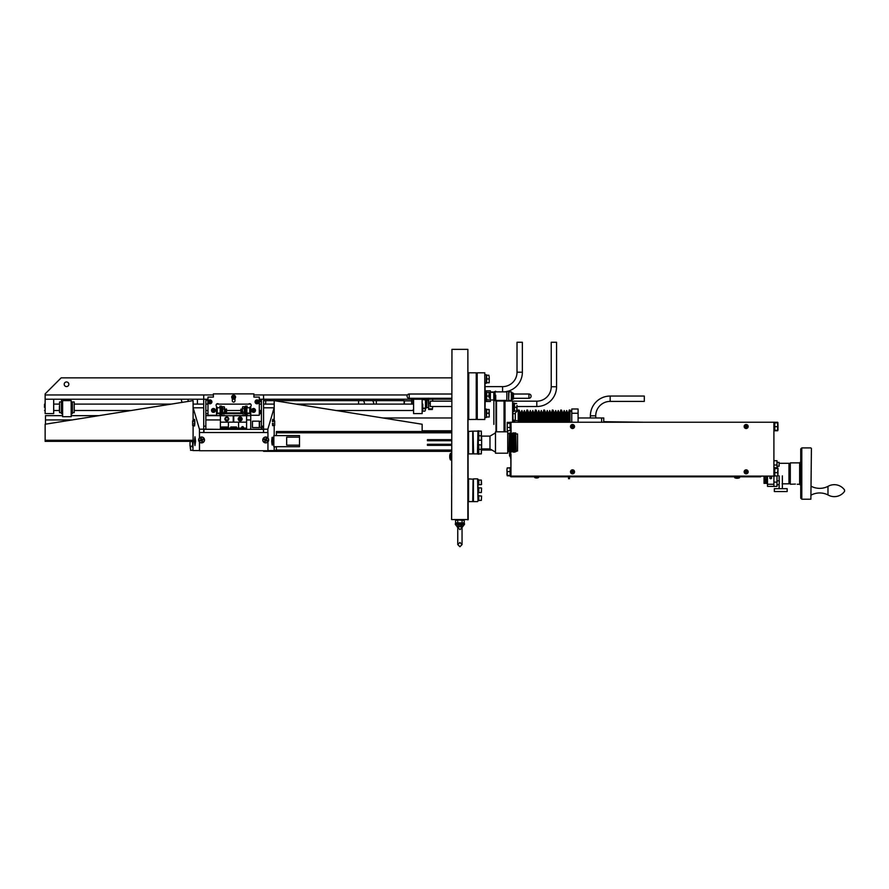 <?xml version="1.0" encoding="UTF-8"?>
<svg xmlns="http://www.w3.org/2000/svg" width="889" height="889" viewBox="0 0 889 889"><rect width="100%" height="100%" fill="white"/><g stroke="black" fill="none" stroke-linecap="round" stroke-linejoin="round"><path stroke-width="1.33" d="M207.982 399.228L45.139 399.228L45.139 394.949L203.714 394.949L45.139 394.949L45.139 393.883L61.174 377.847L451.612 377.847M451.612 399.228L261.444 399.228L261.444 428.309L261.444 426.175L263.577 426.175L263.577 394.949L407.44 394.949L253.91 394.949M68.831 384.259A2.311 2.311 -0 0 0 66.519 381.959A2.311 2.311 -0 0 0 64.208 384.259A2.311 2.311 -0 0 0 66.519 386.571A2.311 2.311 -0 0 0 68.831 384.259M299.504 437.144L299.504 435.599L273.845 435.599L273.845 446.711L299.504 446.711L299.504 437.144L286.669 437.144L286.669 445.167L299.504 445.167M451.612 431.509L276.401 431.509L276.401 432.121L451.612 432.121M276.401 435.599L276.401 432.121M276.401 450.745L276.401 446.711M451.612 451.345L451.112 450.745L263.566 450.745L263.566 451.345L451.112 451.345A0.689 0.689 0 0 1 451.612 451.568A0.689 0.689 0 0 0 451.112 451.345M449.945 454.868A7.434 6.112 8.4 0 0 449.723 455.946A7.434 6.112 8.4 0 0 449.712 456.101A7.434 4.189 5.8 0 1 449.945 455.257A6.823 4.412 -125.5 0 0 449.945 455.89A7.434 4.189 174.2 0 0 449.712 456.757A7.434 6.112 8.4 0 0 449.945 458.013A6.823 3.023 -43.8 0 0 449.934 458.235A6.823 3.023 -43.8 0 0 449.945 458.446A7.434 6.112 171.6 0 1 449.723 457.357A7.445 7.445 0 0 0 450.456 459.946L450.456 453.357L451.612 453.257M449.723 457.357A7.434 6.112 171.6 0 1 449.712 457.213A7.434 4.189 174.2 0 0 449.945 458.035M449.723 456.657A7.434 4.189 5.8 0 1 449.712 456.546A7.434 6.112 171.6 0 1 449.756 456.101M449.745 455.701A7.434 7.19 18.8 0 1 449.945 454.712M449.767 457.29A7.434 1.811 175.1 0 1 449.712 457.135A7.434 7.19 161.2 0 0 449.945 458.591M595.73 415.819A14.435 14.435 0 0 1 610.165 401.395L610.165 396.05A19.78 19.78 0 0 0 590.385 415.819L590.296 417.963L595.819 417.963L595.73 415.819L590.385 415.819M610.165 401.395L644.303 401.395L644.303 396.05L610.165 396.05M603.753 421.697L644.303 422.242M504.641 391.871A19.78 19.78 0 0 0 506.841 391.516M507.497 391.36A19.78 19.78 0 0 0 522.365 372.202L522.365 342.265L517.02 342.265L517.02 372.202L522.365 372.202M502.585 391.871L502.585 386.637A14.435 14.435 0 0 0 517.02 372.202M551.224 386.748A14.435 14.435 0 0 1 536.8 401.172L536.8 406.517A19.78 19.78 0 0 0 556.57 386.748L556.57 342.265L551.224 342.265L551.224 386.748L556.57 386.748M451.612 401.172L430.265 401.172L430.265 406.517L451.612 406.517M432.776 406.517L432.321 409.496L428.676 409.496L428.198 400.172L422.142 399.572M428.198 407.529L426.731 407.529L426.731 400.172M426.731 407.529L426.142 408.129L426.142 399.572M432.321 408.829L428.676 408.829L428.676 398.205M430.265 403.184L428.676 403.184M432.621 399.228L432.776 401.172M428.676 408.829L428.198 400.172M411.629 400.85L404.395 400.85L404.395 404.095M411.629 399.228L411.629 404.095M425.487 399.572L425.487 408.129M425.487 408.051L425.487 399.639M425.442 408.129L425.42 409.496M413.174 400.85L413.541 399.228M422.742 408.64L424.909 408.64L425.487 409.885L424.909 411.14L422.142 411.14M413.018 409.885L413.585 411.14L413.018 409.885M413.018 404.095L413.018 399.228M274.19 400.639L265.711 400.639A13.902 13.902 0 0 0 263.577 400.806M261.444 401.317A13.902 13.902 0 0 0 259.299 402.206M376.347 404.095L376.347 400.639L404.095 400.639L404.095 404.095M182.034 402.395A13.902 13.902 0 0 1 181.323 399.228M188.568 401.361A7.479 7.479 0 0 1 187.801 399.228M213.027 411.318A13.902 13.902 0 0 0 212.449 410.529M206.67 413.696A7.479 7.479 0 0 0 205.848 413.041M517.009 410.996L516.676 407.24M517.009 405.384L516.676 411.007L514.475 411.007L514.475 407.262L516.676 407.262L517.009 409.129L517.009 405.384L516.676 407.262M512.597 422.242L512.597 401.028L513.109 422.242L513.109 420.186L514.22 420.164L514.22 422.242M513.109 409.74L513.109 403.039L514.22 403.039L514.22 411.463L513.109 411.463L514.22 411.463M514.475 422.242L514.475 420.619L517.009 420.63M514.475 420.641L516.676 420.641M514.22 403.506L516.676 403.495L514.475 403.495L514.475 407.262M456.679 519.909L462.069 520.243L462.069 522.876L457.746 522.876L457.746 520.243L455.579 520.243L455.579 522.876L457.746 522.876L455.579 522.876M463.158 519.909L464.236 520.243L462.069 520.243M463.158 523.21L464.236 522.876L464.236 520.243M464.236 522.876L462.069 522.876M455.29 524.021A0.811 0.811 0 0 1 456.101 523.21L463.714 523.21A0.811 0.811 0 0 1 464.358 524.521L455.457 524.521A0.811 0.811 0 0 1 455.29 524.021M458.168 526.844L459.913 526.399C457.513 527.722 456.935 527.866 458.168 526.844L458.635 526.61M457.768 527.577L457.768 544.59L459.913 546.735L462.047 544.59L462.047 527.577L459.913 526.399M462.024 527.755L459.913 529.622L457.568 527.233C457.379 525.066 458.868 524.532 462.024 525.61L462.247 527.233L464.358 524.521M457.568 527.233L455.457 524.521M461.647 526.855A1.067 0.822 -47.7 0 1 462.024 525.61L461.958 525.532M461.502 525.177L460.669 524.854M477.949 444.478L478.793 444.478L478.793 454.157L477.949 454.157L477.949 451.645M481.594 445.178L481.327 453.901L481.327 444.933M478.793 435.654L481.594 435.932L481.327 440.277L481.327 431.109L478.793 431.109M481.327 431.109L481.36 435.699M477.949 444.856L477.949 449.612L478.793 449.612M477.949 433.488L477.949 430.854L478.793 430.854L478.793 440.533L477.949 440.533M478.793 435.399L477.949 435.399L477.949 440.222M477.182 372.891L477.271 419.497L484.794 419.497L484.794 372.802L485.305 400.372L486.416 400.372L486.416 391.938L485.305 391.938M476.76 418.986L476.76 373.324L476.76 418.986M485.305 396.15L484.794 419.497M513.464 399.061L512.397 399.061L513.464 399.061L513.464 393.238L512.397 392.949L512.397 399.361L512.397 395.594M508.975 391.705L508.63 400.939L508.63 391.36L506.841 391.36L506.841 400.939L508.63 400.939M495.718 391.193L494.217 391.871L493.795 400.006L493.795 392.305L495.04 391.871L495.04 400.428L495.718 401.117L495.718 395.194M490.372 390.827L485.305 390.827L490.372 390.827L490.372 401.472L485.305 401.472M513.464 393.238L512.397 393.238L511.331 391.871L508.975 391.871L511.331 391.871L512.397 392.949M489.206 382.77L489.206 377.092L489.206 382.77L486.683 382.737L488.872 382.737M488.872 375.236L489.206 377.092L488.872 375.236L486.683 375.236L486.683 378.947L488.872 378.947M486.683 382.737L486.683 378.947M486.416 374.814L485.305 374.814L486.416 374.814L486.416 383.215M489.206 398.083L489.206 394.283M489.206 399.894L486.683 399.939L486.683 392.371L488.872 392.371L489.206 394.216L489.206 392.405L488.872 396.227M488.872 396.072L489.206 394.216L489.206 397.961L488.872 396.072L486.683 396.072M486.683 399.861L488.872 399.861M486.416 417.019L486.683 413.196L488.872 413.196L489.206 415.085L489.206 411.34L488.872 413.196M486.683 413.196L486.683 409.496L488.872 409.496L489.206 411.34L489.206 409.529L489.206 411.463M489.206 415.207L489.206 417.019M486.683 416.985L488.872 416.985L486.683 417.019M485.305 409.062L486.416 409.062L486.416 417.497L485.305 417.497M467.858 519.909L467.858 349.366L468.203 519.565L451.612 519.565L451.956 349.366L451.612 519.565M458.691 519.898L459.902 519.887M460.569 519.898L461.124 519.898M452.145 349.366L467.858 349.366M493.862 424.375L493.862 400.072L493.862 424.375M495.995 400.428L495.995 431.821M504.041 431.821L504.041 401.028L496.518 401.028L496.518 431.821M504.552 424.375L504.552 401.55L504.552 424.375M476.248 419.497L476.248 372.802L468.714 372.802L468.714 419.497L476.326 419.419M468.547 431.132L468.547 453.879L472.737 453.879L472.737 431.132L468.203 431.476M472.737 431.132L472.737 453.879M468.547 490.228L468.547 501.607L472.737 501.607L473.081 479.193L473.081 501.263L473.081 479.193L468.547 478.86L468.547 490.228M477.949 498.151L477.615 478.86L473.426 478.86L473.426 501.607L472.737 501.607L477.615 501.607M477.949 479.193L477.949 499.785M481.594 496.062L481.327 500.407L481.594 496.062L478.793 495.784M481.594 488.194L481.327 492.539L481.594 488.194M481.594 484.361L481.327 480.06L481.327 484.627M481.327 480.104L478.793 480.06M477.949 495.529L478.793 495.529L478.793 500.663L477.949 500.663L478.793 500.663M477.949 487.661L478.793 487.661L478.793 492.795L477.949 492.795L478.793 492.795M477.949 488.039L477.949 492.795M477.949 479.804L478.793 479.804L478.793 484.927L477.949 484.927M495.484 452.312L495.484 432.71M507.719 453.201L507.719 431.821L495.484 431.821L495.484 453.201L507.719 453.201M495.317 432.999L489.983 436.121L489.983 448.901L495.317 452.012M489.983 436.121L481.627 436.121L481.627 448.923M489.983 448.901L481.627 448.901M477.949 431.643L477.437 453.879L477.949 431.643M473.081 431.643L473.593 453.879L477.437 453.879M473.593 431.132L477.437 431.132M512.62 433.399L512.386 451.612L512.92 432.887L513.042 452.134L512.92 432.887M513.331 433.399L513.331 451.612L513.042 432.887M514.287 451.612L514.52 433.399L513.986 452.134L513.575 433.399M513.986 452.134L513.864 432.887M515.231 451.612L515.476 433.399L514.942 452.134L514.52 433.399M514.942 452.134L514.82 432.887M515.731 432.943L516.187 451.612L515.476 433.399M516.187 451.034L517.554 451.034L517.554 433.954L516.187 433.954M512.386 433.399L512.386 451.612M451.612 444.289L427.42 444.289L427.42 445.345L451.612 445.345M508.997 451.612L509.341 433.065L508.997 451.612M509.53 433.399L509.53 451.612L509.341 433.065M510.486 451.612L510.719 433.399L510.186 452.134L509.775 433.399M510.186 452.134L510.064 432.887M511.431 451.612L510.964 422.242L774.764 422.242L774.764 426.664L777.653 426.664L777.653 430.187M511.142 452.134L510.719 433.399M511.675 451.612L511.675 433.399M451.612 439.666L427.42 439.666L427.42 440.733L451.612 440.733M510.964 432.976L510.964 422.242L510.964 432.976M510.964 454.312C510.964 458.535 510.964 458.535 510.964 454.312L510.964 476.115L510.964 454.312M504.985 401.117L505.063 431.821M745.326 472.226A0.911 0.911 0 0 0 745.671 472.615L745.582 471.992M746.971 471.459A0.911 0.911 0 0 0 746.593 471.048L746.327 471.737L746.649 471.081M771.619 477.826A0.911 0.911 0 0 0 770.707 476.915A0.911 0.911 0 0 0 769.796 477.826A0.911 0.911 0 0 0 770.707 478.738A0.911 0.911 0 0 0 771.619 477.826M767.496 476.115L767.496 484.249L773.908 484.249L773.908 486.383L767.496 486.383L767.496 484.249M510.719 451.612L510.997 476.115L773.908 476.115L773.908 484.249M510.964 422.242L510.108 422.242L510.108 430.787L510.964 430.787M510.964 467.57L510.108 467.57L510.108 476.115L510.964 476.804L760.651 476.804L760.651 476.115M774.764 422.242L773.908 422.242L773.908 476.115L774.764 476.115L774.764 467.57L773.908 467.57M777.653 430.754L777.986 430.065L777.653 430.754L773.908 430.787L774.764 430.787L774.764 426.664M518.22 422.242L518.22 410.051L515.309 412.963L515.309 420.619M518.22 410.051L518.732 422.242L519.076 410.051L519.076 422.242M556.981 422.242L556.981 413.952L555.725 410.518L555.725 422.242L555.725 410.518L554.48 413.952L554.48 422.242M553.225 422.242L553.225 410.518L554.48 413.952M558.225 422.242L558.225 410.518L558.225 422.242M560.726 422.242L560.726 410.051L561.07 422.242L561.415 410.051L561.415 422.242M560.726 410.518L559.481 413.952L559.481 422.242M552.258 422.242L552.258 410.051L552.602 422.242L552.947 410.051L552.947 422.242M548.513 422.242L548.513 413.952L547.257 410.518L547.257 422.242L547.257 410.518L546.013 413.952L546.013 422.242M544.768 422.242L544.768 410.518L546.013 413.952M549.758 422.242L549.758 410.518L549.758 422.242M552.258 410.518L551.013 413.952L551.013 422.242M544.135 422.242L544.135 410.051L544.135 422.242M544.479 422.242L544.479 410.051L543.79 410.051L543.79 422.242M537.545 422.242L537.545 413.952L536.3 410.518L536.3 422.242M538.79 422.242L538.79 410.518L538.79 422.242M537.545 413.952L538.79 410.518L540.045 413.952L540.045 422.242M541.29 422.242L541.29 410.518L541.29 422.242M543.79 410.518L542.546 413.952L542.546 422.242M535.322 422.242L535.322 410.051L535.667 422.242L536.011 410.051L536.011 422.242M531.578 422.242L531.578 413.952L530.333 410.518L530.333 422.242L530.322 410.518L529.077 413.952L529.077 422.242M527.833 422.242L527.833 410.518L529.077 413.952M532.822 422.242L532.822 410.518L532.822 422.242M535.322 410.518L534.078 413.952L534.078 422.242M526.855 422.242L526.855 410.051L527.199 422.242L527.544 410.051L527.544 422.242M523.11 422.242L523.11 413.952L521.865 410.518L521.865 422.242L521.865 410.518L520.61 413.952L520.61 422.242M519.365 422.242L519.365 410.518L520.61 413.952M524.354 422.242L524.354 410.518L524.354 422.242M526.855 410.518L525.61 413.952L525.61 422.242M571.76 411.763L569.538 410.051L569.538 422.242L569.193 410.051L569.193 422.242M570.049 422.242L570.049 410.051M578.094 413.252L571.76 413.252L571.76 408.984L578.094 408.984L578.094 422.242M571.76 413.252L571.76 422.242M568.516 478.682L568.516 476.804L568.516 478.682L569.538 478.682L568.516 478.682M569.538 476.804L569.538 478.682L569.538 476.804M510.475 458.079L510.475 451.634L510.475 458.079M509.553 455.846L509.553 452.768L509.553 455.846M510.475 452.168L509.886 452.168L509.886 456.446L510.475 456.446M764.029 481.416L766.174 481.394L764.029 480.982L764.029 482.06L766.174 482.06L766.174 481.416L764.029 481.394M766.174 480.004L766.174 479.171L764.029 479.171L764.029 480.627L764.029 480.004L766.174 480.004L766.174 480.627L764.029 480.627L766.174 480.982M766.174 476.115L764.029 476.248L764.029 477.282L766.174 477.204L764.029 477.282L764.029 478.26L766.174 478.815L764.029 478.815M764.029 477.204L764.029 476.115M764.029 480.004L766.174 479.76M764.029 483.027L766.174 483.327L764.029 483.027M764.029 483.327L766.174 483.327M764.029 482.06L764.029 482.805M764.029 477.282L764.029 478.26M764.029 482.605L766.174 482.06M788.965 463.291L788.965 483.816L788.965 463.291L779.353 463.291M773.908 482.105L776.997 482.105L776.997 486.383L773.908 486.383M776.997 482.105L776.997 475.937M776.997 467.747L776.997 465.003L773.908 465.003M773.908 460.724L776.997 460.724L776.997 465.003M811.413 494.94A18.325 18.325 0 0 1 827.981 494.94L827.981 486.383A18.325 18.325 0 0 1 811.413 486.383M827.981 494.94A12.602 12.602 0 0 0 844.55 491.373L844.55 489.95A12.602 12.602 0 0 0 827.981 486.383M811.413 448.434L810.879 499.207L811.413 448.434M801.789 499.207L800.722 498.14L800.722 448.967L801.789 447.9L801.789 499.207L810.879 499.207M790.299 484.249L790.299 462.858L790.299 484.249L795.422 484.083M797.244 484.249L799.644 484.249L799.644 462.858L800.722 461.791L800.722 473.559M787.165 491.55L774.341 491.55L787.165 491.55L787.165 488.683L774.341 488.683L774.341 491.55M774.341 488.683L787.165 488.683M779.108 462.369L779.108 466.236L779.108 462.369L776.997 462.369M779.353 481.116L779.108 484.738L779.353 481.116M737.148 478.093A5.112 4.045 -179.5 0 0 737.437 478.082A5.112 4.045 179.5 0 1 737.125 478.093A5.112 4.045 -179.5 0 0 737.148 478.093A5.112 4.045 179.5 0 1 736.814 478.082L736.803 478.271A5.523 5.501 4.7 0 1 735.67 478.082L735.67 478.082A5.523 5.501 -4.7 0 0 736.803 478.271L736.803 478.271M737.437 478.082L737.47 478.271A5.523 5.501 -4.7 0 0 738.603 478.082L738.603 478.093A5.523 5.523 0 0 0 739.537 477.749L734.736 477.749A5.523 5.523 0 0 0 735.67 478.093M738.603 478.093L738.603 478.082A5.523 5.501 4.7 0 1 737.47 478.271M536.545 477.915A4.634 2.423 83.4 0 0 536.723 477.949A4.634 3.923 -79.4 0 0 536.778 477.949A4.634 4.378 -72.8 0 0 537.667 477.804A4.245 1.056 -130 0 0 537.756 477.815A4.245 1.056 -130 0 0 537.834 477.804A4.634 4.378 72.8 0 1 536.989 477.949A4.634 2.423 83.4 0 0 537.067 477.949A4.634 1.467 84 0 1 536.989 477.949A4.634 3.923 79.4 0 0 537.167 477.938A4.634 4.634 0 0 0 538.567 477.537L534.778 477.537M535.411 477.804A4.634 4.378 -72.8 0 0 536.256 477.949A4.634 1.467 -84 0 1 535.989 477.804A4.245 3.156 158.2 0 0 536.512 477.804A4.634 1.467 84 0 0 536.812 477.949M565.448 422.242L565.448 413.952L564.193 410.518L564.193 422.242L564.193 410.518L564.193 422.242L564.193 410.518L562.948 413.952L562.948 422.242M561.692 422.242L561.692 410.518L562.948 413.952M566.693 422.242L566.693 410.518L566.693 422.242M569.193 410.518L567.949 413.952L567.949 422.242M744.815 470.425A1.945 1.945 0 0 0 744.726 473.17A1.945 1.945 0 0 0 747.482 473.259A1.945 1.945 0 0 0 747.571 470.514A1.945 1.945 0 0 0 744.815 470.425M744.782 470.381A2.011 2.011 0 0 0 744.682 473.215A2.011 2.011 0 0 0 747.527 473.315A2.011 2.011 0 0 0 747.616 470.47A2.011 2.011 0 0 0 744.782 470.381M746.138 472.248L746.76 472.892A4.245 2.645 -43.1 0 0 747.16 472.526L746.56 471.859L747.205 471.237A4.245 2.645 -133.1 0 0 747.027 471.026A4.245 2.645 -133.1 0 0 746.827 470.826L746.16 471.437L745.538 470.792A4.245 2.645 136.9 0 0 745.138 471.159L745.738 471.826L745.093 472.459A4.245 2.645 46.9 0 0 745.282 472.659A4.245 2.645 46.9 0 0 745.471 472.859L746.149 472.048L745.471 472.859M746.76 472.892L746.149 472.048M745.504 424.675A1.945 1.945 0 0 0 744.315 427.153A1.945 1.945 0 0 0 746.793 428.354A1.945 1.945 0 0 0 747.982 425.875A1.945 1.945 0 0 0 745.504 424.675M745.493 424.62A2.011 2.011 0 0 0 744.249 427.176A2.011 2.011 0 0 0 746.816 428.409A2.011 2.011 0 0 0 748.049 425.853A2.011 2.011 0 0 0 745.493 424.62M746.238 426.331L746.015 425.298A4.245 2.645 160.8 0 0 745.504 425.487L745.782 426.331L744.938 426.642A4.245 2.645 70.8 0 0 745.026 426.909A4.245 2.645 70.8 0 0 745.115 427.164L745.971 426.887L746.282 427.72A4.245 2.645 -19.2 0 0 746.804 427.542L746.516 426.687L747.36 426.387A4.245 2.645 -109.2 0 0 747.282 426.12A4.245 2.645 -109.2 0 0 747.182 425.864L746.238 426.331L747.182 425.864M746.015 425.298L746.327 426.142M573.861 427.931A1.945 1.945 0 0 0 573.95 425.186A1.945 1.945 0 0 0 571.205 425.098A1.945 1.945 0 0 0 571.116 427.842A1.945 1.945 0 0 0 573.861 427.931M573.583 425.898A4.245 2.645 -133.1 0 0 573.405 425.698A4.245 2.645 -133.1 0 0 573.205 425.498L572.327 426.509L571.516 425.831A4.245 2.645 136.9 0 1 571.916 425.464L572.738 426.52L573.583 425.898L572.938 426.531L573.538 427.198A4.245 2.645 -43.1 0 1 573.138 427.565L572.516 426.92L571.849 427.531L572.516 426.92M571.516 425.831L572.127 426.498L571.471 427.12A4.245 2.645 46.9 0 0 571.66 427.331A4.245 2.645 46.9 0 0 571.849 427.531M571.16 425.042A2.011 2.011 0 0 0 571.06 427.887A2.011 2.011 0 0 0 573.905 427.976A2.011 2.011 0 0 0 573.994 425.142A2.011 2.011 0 0 0 571.16 425.042M571.916 425.464L572.538 426.109L573.205 425.498M573.861 473.259A1.945 1.945 0 0 0 573.95 470.514A1.945 1.945 0 0 0 571.205 470.425A1.945 1.945 0 0 0 571.116 473.17A1.945 1.945 0 0 0 573.861 473.259M573.583 471.237A4.245 2.645 -133.1 0 0 573.405 471.026A4.245 2.645 -133.1 0 0 573.205 470.826L572.527 472.048L571.916 470.792A4.245 2.645 136.9 0 0 571.516 471.159L572.327 471.837L571.471 472.459A4.245 2.645 46.9 0 0 571.66 472.659A4.245 2.645 46.9 0 0 571.849 472.859L572.527 472.048L573.138 472.892A4.245 2.645 -43.1 0 0 573.538 472.526L572.738 471.848L573.583 471.237L572.938 471.859L573.538 472.526M573.138 472.892L572.516 472.248L571.849 472.859M571.16 470.381A2.011 2.011 0 0 0 571.06 473.215A2.011 2.011 0 0 0 573.905 473.315A2.011 2.011 0 0 0 573.994 470.47A2.011 2.011 0 0 0 571.16 470.381M571.471 472.459L572.127 471.826L571.516 471.159M571.916 470.792L572.538 471.437L573.205 470.826M745.449 426.453L745.549 427.031M746.093 427.209L746.66 427.12M746.627 427.02L745.649 426.987M746.738 426.609L746.049 427.098M746.327 472.303L746.916 472.337M746.004 471.27L745.382 471.348M777.986 424.531L777.986 428.498L777.986 424.531M777.986 428.387L777.697 426.509M777.986 424.642L777.697 422.842M774.764 422.697L777.653 422.697L777.653 426.664M774.764 422.842L777.653 422.842M774.764 430.332L777.653 430.332M774.764 472.67L777.653 472.67L777.986 474.304L777.653 475.937L774.764 475.937M777.942 473.748L777.653 471.014M777.942 469.937L777.986 473.059M774.764 467.747L777.653 467.747L777.986 470.625L777.986 468.17M777.942 475.659L777.653 472.67M774.764 468.581L777.653 468.581M777.964 428.954L777.653 423.642M777.986 425.764L777.653 427.876M777.653 422.275L777.986 422.964L777.653 422.275L774.764 422.275M777.986 429.309L777.986 430.065L777.653 429.387M510.108 471.57L507.23 471.57L506.897 469.77L507.23 467.97L510.108 467.97M506.897 473.715L507.23 475.715L507.23 471.57M510.108 475.715L507.23 475.782L506.897 474.026L507.23 475.782L510.108 475.782M510.108 475.448L507.23 475.448M510.108 467.903L507.23 467.903L506.897 469.77C506.897 467.57 506.897 467.57 506.897 469.77L507.23 475.782M510.108 422.375L507.23 422.375L507.23 425.553M510.108 423.342L507.23 423.342L507.23 422.375M510.108 427.476L507.23 427.476L507.23 423.342M510.108 430.643L507.23 430.643L507.23 427.476M271.934 437.732L272.69 437.732L271.934 437.732M267.856 429.187L274.134 407.795L263.577 407.795L263.577 429.187L267.856 429.187L267.856 432.532M274.19 446.711L274.19 450.567L267.945 450.567M248.698 429.354L263.577 429.187L263.577 432.532M264.878 440.766A1.167 1.167 0 0 0 265.455 441.088M266.556 439.155A1.167 1.167 0 0 0 265.989 438.822M272.456 423.364C272.701 426.542 272.945 426.542 273.19 423.364M273.19 421.653C272.945 418.486 272.701 418.486 272.456 421.653M272.912 441.155C272.512 435.921 272.112 435.921 271.701 441.155C272.112 446.389 272.512 446.389 272.912 441.155M274.723 447.334L274.723 446.711L274.723 447.334M274.19 420.864L274.19 400.628L422.142 424.242L422.142 431.509M274.19 425.487L274.19 435.599M193.102 407.795L203.714 407.795L203.714 429.187L218.761 429.354M193.102 425.487L193.102 441.344L45.139 441.344L45.139 424.242L193.102 400.628L193.102 420.864M193.102 443.055L192.569 447.334L192.569 441.589L190.035 441.589L190.035 446.2L192.569 446.2M192.569 443.055L193.102 441.877M193.102 441.344L45.139 441.344M195.58 441.155L194.98 436.755L194.38 441.155L194.98 445.556L195.58 441.155M194.247 425.487L194.469 426.042M194.102 423.364C194.347 426.542 194.591 426.542 194.835 423.364L194.835 421.653C194.591 418.486 194.347 418.486 194.102 421.653C194.347 418.486 194.591 418.486 194.835 421.653M45.139 440.277L193.102 440.277L192.935 450.567L199.514 450.567M203.714 432.532L203.714 429.187L199.436 429.187L199.436 437.933M199.436 441.977L199.436 450.567M200.414 440.033A1.167 1.167 0 0 0 200.636 440.644M201.636 441.122A1.167 1.167 0 0 0 202.259 440.9M202.725 439.811A1.167 1.167 0 0 0 202.459 439.21M193.146 407.795L199.436 429.187M203.97 432.532L203.97 429.354L263.488 429.354L263.488 432.532L199.514 432.532L199.514 437.855M267.945 438.033L267.945 432.532L263.488 432.532M264.744 441.033A1.456 1.456 0 0 0 265.344 441.366M266.822 440.9A1.456 1.456 0 0 0 267.122 440.333M266.689 438.877A1.456 1.456 0 0 0 266.089 438.555M200.292 440.077A1.456 1.456 0 0 0 200.503 440.722M201.759 441.411A1.456 1.456 0 0 0 202.436 441.233M203.17 439.688A1.456 1.456 0 0 0 202.881 439.055M267.945 441.889L267.945 450.734L199.514 450.734L199.514 442.066M263.2 438.633A2.845 2.845 0 0 0 264.4 442.478A2.845 2.845 0 0 0 268.234 441.277A2.845 2.845 0 0 0 267.033 437.444A2.845 2.845 0 0 0 263.2 438.633M265.211 440.111A6.39 0.556 -152.3 0 1 264.033 439.477L265.211 440.111A6.39 0.556 -62.3 0 0 264.6 441.311A5.879 3.678 27.7 0 0 264.911 441.489A5.879 3.678 27.7 0 0 265.233 441.644L265.8 440.211L267.078 441.066A6.39 0.556 -152.3 0 1 265.878 440.466L265.8 440.211M266.222 439.799A6.39 0.556 27.7 0 1 267.4 440.444L266.222 439.799A6.39 0.556 117.7 0 0 266.833 438.599A5.879 3.678 -152.3 0 0 266.522 438.433A5.879 3.678 -152.3 0 0 266.2 438.277A6.39 0.556 -62.3 0 0 265.555 439.455A6.39 0.556 27.7 0 0 264.355 438.844A5.879 3.678 117.7 0 0 264.033 439.477M263.111 438.588A2.945 2.945 0 0 0 264.355 442.566A2.945 2.945 0 0 0 268.322 441.322A2.945 2.945 0 0 0 267.089 437.355A2.945 2.945 0 0 0 263.111 438.588M265.555 439.455L265.467 440.033M266.2 438.277L265.633 439.699L264.355 438.844M267.078 441.066A5.879 3.678 -62.3 0 0 267.4 440.444M265.878 440.466A6.39 0.556 117.7 0 1 265.233 441.644M200.514 437.321A2.845 2.845 0 0 0 198.936 441.011A2.845 2.845 0 0 0 202.625 442.6A2.845 2.845 0 0 0 204.214 438.899A2.845 2.845 0 0 0 200.514 437.321M201.814 440.066L202.059 440.166A6.39 0.556 68.2 0 1 202.536 441.422L201.814 440.066L203.303 439.655A5.879 3.678 -111.8 0 0 203.17 439.322A5.879 3.678 -111.8 0 0 203.036 438.988A6.39 0.556 -21.8 0 0 201.781 439.477A6.39 0.556 68.2 0 0 201.258 438.233A5.879 3.678 158.2 0 0 200.603 438.499A6.39 0.556 -111.8 0 0 201.081 439.755A6.39 0.556 -21.8 0 0 199.847 440.266A5.879 3.678 68.2 0 0 199.969 440.6A5.879 3.678 68.2 0 0 200.103 440.922L201.358 440.444A6.39 0.556 158.2 0 1 200.103 440.922M200.481 437.221A2.945 2.945 0 0 0 198.836 441.055A2.945 2.945 0 0 0 202.67 442.689A2.945 2.945 0 0 0 204.303 438.866A2.945 2.945 0 0 0 200.481 437.221M203.303 439.655A6.39 0.556 158.2 0 1 202.059 440.166M200.603 438.499L201.681 439.711L201.258 438.233M201.358 440.444A6.39 0.556 -111.8 0 0 201.881 441.689A5.879 3.678 -21.8 0 0 202.536 441.422M205.848 413.696L207.982 413.696M216.949 413.696L219.872 413.696M224.484 413.696L242.53 413.696M247.109 413.696L250.031 413.696M259.299 413.696L261.444 413.696M261.866 427.376L261.866 429.187M224.417 412.929L242.464 412.929M259.299 412.929L261.444 412.929M260.988 410.496A1.167 1.167 0 0 1 259.299 411.818A1.167 1.167 0 0 0 260.988 410.496M270.123 399.228L270.123 400.639L270.123 399.228M197.425 404.095L197.425 399.228L197.425 404.095M207.982 400.339A2.4 2.4 0 0 1 205.848 399.494A2.4 2.4 0 0 0 207.982 400.339M261.444 399.761A2.4 2.4 0 0 1 259.299 400.294A2.4 2.4 0 0 0 261.444 399.761M263.577 426.175L263.577 428.309M234.174 396.35L234.174 397.828L233.107 397.828L233.107 396.35L234.174 396.35M233.64 398.005A0.911 0.911 0 0 0 234.552 397.094A0.911 0.911 0 0 0 233.64 396.183A0.911 0.911 0 0 0 232.729 397.094A0.911 0.911 0 0 0 233.64 398.005M213.371 394.949L203.714 394.949L203.714 399.228L205.848 399.228L205.848 428.309L205.848 426.175L203.714 426.175L203.714 399.228M263.577 399.228L259.299 399.228M234.974 399.228L232.307 399.228M203.714 426.175L203.714 428.309M251.209 405.251A1.578 1.578 0 0 0 248.52 404.139L218.772 404.139A1.578 1.578 0 0 0 216.538 404.139A1.578 1.578 0 0 0 216.538 406.373L216.538 415.263L207.982 415.263L207.982 397.094L213.371 397.094L213.371 393.871L253.91 393.871L253.91 397.094L259.299 397.094L259.299 415.263L250.754 415.263L250.754 406.373A1.578 1.578 0 0 0 251.209 405.251M232.307 398.494L232.307 400.75A1.334 1.334 0 0 0 233.64 402.084A1.334 1.334 0 0 0 234.974 400.75L234.974 398.494M217.438 413.085A4.812 4.812 0 0 1 216.538 414.096M216.538 406.74A4.812 4.812 0 0 1 217.438 407.74M250.754 414.33A4.812 4.812 0 0 1 249.542 413.085M249.542 407.74A4.812 4.812 0 0 1 250.754 406.506M250.598 404.006L248.676 404.006L250.598 404.006M218.616 404.006L216.694 404.006L218.616 404.006M207.837 404.006L207.837 399.728L207.837 404.006M246.597 429.354L246.597 428.12L220.383 428.12L220.383 414.696L220.383 422.164L228.406 422.164L228.406 426.998L220.383 426.998M220.405 429.354L220.405 428.12M225.006 428.12L223.772 428.12M228.406 426.998L228.406 428.12M221.483 406.673L220.961 406.14L220.961 414.696L222.317 414.163L222.317 406.673L221.483 406.673L221.483 414.163M220.961 414.696L220.961 413.629L220.961 414.696M221.428 413.629L221.428 414.696L219.872 414.696L219.872 413.085M221.428 407.206L221.428 406.14L219.872 406.14L219.872 407.74M228.151 418.952A1.334 1.334 0 0 1 226.817 420.286A1.334 1.334 0 0 1 225.484 418.952A1.334 1.334 0 0 1 226.817 417.619A1.334 1.334 0 0 1 228.151 418.952M233.229 415.752L220.405 415.752L220.405 422.153L233.229 422.153L233.229 415.752M220.383 429.354L220.383 428.12M238.574 428.12L238.574 422.164L246.597 422.164L246.597 414.696L246.597 415.752L233.751 415.774L233.751 422.164L246.575 422.164L246.575 415.774L246.597 428.12M245.553 407.206L245.553 406.14L247.109 406.14L247.109 407.74M245.553 413.629L245.553 414.696L247.109 414.696L247.109 413.085M246.02 413.629L245.497 406.14L246.02 413.629M245.497 414.696L245.497 413.629L245.497 414.696M246.02 406.14L246.02 407.206L246.02 406.14M243.364 427.987C243.408 426.664 243.408 426.664 243.364 427.987C243.408 426.664 243.408 426.664 243.364 427.987L242.319 428.398L243.364 427.987M241.886 428.12A0.911 0.911 0 0 1 242.575 426.609A0.911 0.911 0 0 1 243.264 428.12M208.415 400.717A1.934 1.934 0 0 0 208.826 403.428A1.934 1.934 0 0 0 211.526 403.006A1.934 1.934 0 0 0 211.115 400.306A1.934 1.934 0 0 0 208.415 400.717A1.934 1.934 0 0 0 208.826 403.428A1.934 1.934 0 0 0 211.526 403.006A1.934 1.934 0 0 0 211.115 400.306A1.934 1.934 0 0 0 208.415 400.717M209.337 402.728L211.037 401.984L210.604 400.995L208.904 401.75L209.337 402.728M208.604 400.861A1.689 1.689 0 0 0 208.971 403.228A1.689 1.689 0 0 0 211.338 402.861A1.689 1.689 0 0 0 210.971 400.495A1.689 1.689 0 0 0 208.604 400.861M210.726 402.417A0.933 0.933 0 0 0 210.526 401.117A0.933 0.933 0 0 0 209.215 401.317A0.933 0.933 0 0 0 209.415 402.617A0.933 0.933 0 0 0 210.726 402.417M215.082 410.84A1.689 1.689 0 0 0 213.871 408.773A1.689 1.689 0 0 0 211.804 409.985A1.689 1.689 0 0 0 213.016 412.052A1.689 1.689 0 0 0 215.082 410.84M215.316 410.907A1.934 1.934 0 0 0 213.927 408.551A1.934 1.934 0 0 0 211.571 409.929A1.934 1.934 0 0 0 212.96 412.285A1.934 1.934 0 0 0 215.316 410.907M214.205 411.174L214.482 410.129L212.682 409.662L212.404 410.707L214.205 411.174M254.632 408.829A1.934 1.934 0 0 0 251.943 409.318A1.934 1.934 0 0 0 252.443 412.007A1.934 1.934 0 0 0 255.132 411.518A1.934 1.934 0 0 0 254.632 408.829M254.498 409.018A1.689 1.689 0 0 0 252.143 409.462A1.689 1.689 0 0 0 252.576 411.818A1.689 1.689 0 0 0 254.932 411.374A1.689 1.689 0 0 0 254.498 409.018M252.654 409.807L252.565 410.885L254.421 411.029L254.51 409.951L252.654 409.807M255.454 400.717A1.934 1.934 0 0 0 255.865 403.428A1.934 1.934 0 0 0 258.566 403.006A1.934 1.934 0 0 0 258.154 400.306A1.934 1.934 0 0 0 255.454 400.717M255.643 400.861A1.689 1.689 0 0 0 256.01 403.228A1.689 1.689 0 0 0 258.377 402.861A1.689 1.689 0 0 0 258.01 400.495A1.689 1.689 0 0 0 255.643 400.861M256.376 402.728L258.077 401.984L257.643 400.995L255.943 401.75L256.376 402.728M220.961 406.673L220.128 406.673L220.128 414.163L220.961 414.163M245.497 406.673L244.664 406.673L244.664 414.163L245.497 414.163M246.02 414.163L246.853 414.163L246.853 406.673L246.02 406.673M244.375 414.118L244.375 412.274L244.375 414.118L242.73 414.118L242.73 412.274L242.73 414.118M242.73 406.718L242.441 407.64L242.73 406.718L244.375 406.718L244.375 412.274L242.73 412.274L242.441 410.418C242.441 412.507 242.441 412.507 242.441 410.418L242.441 413.196M242.441 407.64L242.441 410.418L242.441 407.64M244.375 408.562L242.73 408.562M224.25 412.674L224.539 410.84L224.539 413.385L224.25 412.674L222.606 412.674L222.606 414.085L224.25 414.085L224.528 411.263M224.25 408.162L224.25 406.751L222.606 406.751L222.606 408.162M224.539 407.451L224.539 410.84L224.25 406.751M222.606 412.674L222.606 409.007L224.25 409.007M222.606 409.007L222.606 406.751M224.528 411.807L224.539 408.918M249.776 407.74L249.776 413.085L249.776 407.74L246.853 407.74M240.441 410.418C240.441 412.096 240.441 412.096 240.441 410.418C240.441 408.74 240.441 408.74 240.441 410.418M240.93 409.107L240.93 411.729M241.419 409.107L241.641 412.04L241.419 409.107M241.908 409.107L242.13 412.04L241.908 409.107M224.806 411.929A1.934 1.934 0 0 1 224.384 412.185A1.934 1.934 0 0 0 224.806 411.929L224.85 408.918M217.205 411.363L217.205 409.829M217.205 411.951L217.205 409.473M217.205 408.884L216.883 409.829M226.539 411.629L226.539 409.207M226.251 408.94L226.539 411.729M226.251 412.007L226.539 409.107M220.128 413.085L217.205 413.085L217.205 407.74L220.128 407.74M225.073 411.674A1.934 1.934 0 0 0 225.073 409.162A1.934 1.934 0 0 1 225.073 411.674M241.441 420.419A1.934 1.934 0 0 0 241.608 417.686A1.934 1.934 0 0 0 238.885 417.519A1.934 1.934 0 0 0 238.708 420.253A1.934 1.934 0 0 0 241.441 420.419A1.934 1.934 0 0 0 241.608 417.686A1.934 1.934 0 0 0 238.885 417.519A1.934 1.934 0 0 0 238.708 420.253A1.934 1.934 0 0 0 241.441 420.419M240.963 418.252L240.374 420.03L239.352 419.686L239.141 418.63L240.963 418.252M241.286 420.241A1.689 1.689 0 0 0 241.43 417.852A1.689 1.689 0 0 0 239.041 417.697A1.689 1.689 0 0 0 238.897 420.086A1.689 1.689 0 0 0 241.286 420.241M227.028 420.008L226.017 419.664L227.028 420.008M228.095 420.397A1.934 1.934 0 0 0 228.273 417.674A1.934 1.934 0 0 0 225.539 417.508A1.934 1.934 0 0 0 225.373 420.23A1.934 1.934 0 0 0 228.095 420.397M227.94 420.219A1.689 1.689 0 0 0 228.084 417.83A1.689 1.689 0 0 0 225.695 417.686A1.689 1.689 0 0 0 225.55 420.075A1.689 1.689 0 0 0 227.94 420.219M192.935 445.689L192.935 443.055L192.935 445.689M260.733 399.228A2.311 2.311 0 0 1 259.299 399.339M207.982 399.383A2.311 2.311 0 0 1 206.815 399.228A2.311 2.311 0 0 0 207.982 399.383M190.302 448.434L190.302 446.2L190.568 448.434M190.568 450.19L190.568 446.2M274.668 420.864L274.668 425.487L274.668 420.864L272.478 420.864M192.624 425.487L192.624 420.864L192.624 425.487L194.691 425.487M235.341 397.016A1.689 1.689 0 0 0 233.574 395.405A1.689 1.689 0 0 0 231.951 397.172A1.689 1.689 0 0 0 233.718 398.783A1.689 1.689 0 0 0 235.341 397.016M235.574 397.005A1.934 1.934 0 0 0 233.563 395.161A1.934 1.934 0 0 0 231.718 397.183A1.934 1.934 0 0 0 233.729 399.028A1.934 1.934 0 0 0 235.574 397.005M234.596 397.583L233.696 398.172L232.685 396.594L233.596 396.016L234.596 397.583M190.035 446.2L190.035 441.589M53.684 399.228L53.684 413.585L45.139 413.585L45.139 399.228M44.45 407.295C44.45 403.295 44.45 403.295 44.45 407.295L44.539 404.095L44.45 407.295M422.142 410.496L422.742 410.496L422.742 404.095L422.142 404.095L422.742 404.095M413.585 399.228L413.585 413.585L422.142 413.585L422.142 399.228M595.819 417.963L601.609 417.963L601.609 422.242L601.609 417.963L603.753 417.963L603.753 422.242M62.586 415.663L62.586 416.685L62.586 415.663L45.472 415.663L45.472 419.941L72.131 419.941L45.472 419.941L45.472 424.186M233.64 416.685L233.64 415.663L250.742 415.663L250.742 419.941L246.575 419.941L250.742 419.941L250.742 429.187M227.717 419.941L225.917 419.941L227.717 419.941M220.405 419.941L205.848 419.941L220.405 419.941M259.299 421.253L259.299 427.587L252.454 427.587L252.454 421.253M261.444 421.386L259.599 421.386L259.599 427.376L263.577 427.376M272.49 420.597L273.156 420.597M62.63 416.685L62.63 400.606L71.176 400.606L71.176 416.685L62.586 416.685L71.176 416.685M61.43 405.706L61.43 412.64L59.585 412.64L59.585 401.95L61.43 401.95L61.43 405.706M74.209 401.95L74.209 412.64L74.209 401.95L72.387 401.95L72.387 412.64L74.209 412.64M59.419 406.317L59.419 410.496L59.419 406.317M62.097 413.696L62.097 401.161L61.497 400.339L61.497 413.696L62.097 413.696M71.72 410.496L71.72 413.696L72.32 413.696L72.32 410.496M72.32 404.095L72.32 402.05L71.72 402.05L71.176 404.095L72.32 404.095M59.585 412.64L59.419 410.496M59.585 404.095L53.684 404.095L59.419 404.095L59.585 401.95M224.995 415.663L205.848 415.663M71.22 416.685L71.22 415.663L71.22 416.685M98.935 415.663L71.22 415.663M451.612 432.799L276.401 432.799M451.612 450.056L276.401 450.056M376.347 400.639L372.069 400.639A3.212 1.6 90 0 1 373.68 403.85A3.212 1.6 90 0 1 373.669 404.095M372.069 400.639L362.856 400.639A3.212 1.6 90 0 1 364.457 403.85A3.212 1.6 90 0 1 364.457 404.095M362.856 400.639L358.578 400.639L358.578 404.095M265.711 400.639L265.711 404.095M508.975 400.428L511.331 400.428L512.397 399.361L511.331 400.428L511.331 391.871M513.464 398.294L528.944 398.294L528.944 394.049M409.207 394.049L409.207 398.294L451.612 398.294M478.293 440.533L478.293 444.478M427.42 445.345L427.42 444.289L427.42 445.345M62.097 402.05L61.497 402.05M450.456 453.357A7.445 7.445 0 0 0 449.723 455.946M449.856 458.235A7.445 7.445 0 0 0 450.456 459.946L451.612 460.046M494.117 391.982L490.372 391.982M502.585 386.637L485.305 386.637M536.8 406.517L517.009 406.517M536.8 401.172L512.742 401.172M504.919 401.172L504.185 401.172M426.142 408.129L422.742 408.129M413.018 400.85L413.585 400.85M358.578 400.639L274.234 400.639M457.768 544.59L459.913 542.457L462.047 544.59M478.793 453.901L481.327 453.901M478.793 449.356L481.327 449.356M478.793 444.744L481.594 445.011M478.793 440.277L481.327 440.277M477.271 372.802L484.794 372.802M506.841 400.428L495.718 400.428M494.217 400.428L495.04 400.428M493.795 400.006L490.372 400.006M528.944 398.294A2.134 2.134 0 0 0 531.089 396.15A2.134 2.134 0 0 0 528.944 394.016L513.464 394.016L528.944 394.016A2.134 2.134 0 0 1 531.089 396.15M493.795 392.305L490.372 392.305L493.795 392.305M506.841 391.871L495.718 391.871L506.841 391.871M409.207 394.016L451.612 394.016L409.207 394.016A2.134 2.134 0 0 0 407.073 396.15A2.134 2.134 0 0 0 409.207 398.294M508.63 391.36L506.841 391.36M485.305 383.248L486.416 383.248M491.928 450.034L481.594 450.034M477.615 478.86L473.426 478.86M478.793 500.407L481.327 500.407M478.793 487.928L481.327 487.928M478.793 492.539L481.327 492.539L478.793 492.539M478.793 484.672L481.327 484.672L478.793 484.672M508.997 433.565L507.719 433.565M508.997 451.445L507.719 451.445M505.063 401.028L512.597 401.028M515.309 413.685L513.109 413.685M556.981 413.952L558.225 410.518L559.481 413.952M548.513 413.952L549.758 410.518L551.013 413.952M540.045 413.952L541.29 410.518L542.546 413.952M531.578 413.952L532.822 410.518L534.078 413.952M523.11 413.952L524.354 410.518L525.61 413.952M766.907 476.115L766.907 483.572M788.965 483.816L782.12 483.816M789.31 475.682L790.021 475.682M789.31 471.426L790.021 471.426M790.299 462.858L799.644 462.858M799.644 484.249L800.722 485.316M801.789 447.9L810.879 447.9M779.131 475.859L779.131 480.893M779.131 484.727L779.131 488.517M782.376 475.859L782.376 488.517M776.997 466.236L779.108 466.236M776.997 480.871L779.108 480.871M776.997 484.738L779.108 484.738M734.736 477.749L734.658 476.804M739.537 477.749L739.615 476.804M535.745 477.882A4.634 4.634 0 0 1 534.678 477.537A4.634 4.634 0 0 0 536.078 477.938M538.567 477.537L538.634 476.804L538.567 477.537A4.634 4.634 0 0 1 537.512 477.882M534.678 477.537L534.611 476.804M565.448 413.952L566.693 410.518L567.949 413.952M246.853 413.085L249.776 413.085M230.44 427.987L230.584 428.62M237.363 427.987L236.874 429.054L236.585 427.342L235.952 429.054L235.663 427.342L235.029 429.054L234.74 427.342L234.107 429.054L233.818 427.342L233.185 429.054L232.885 427.342L232.262 429.054L231.962 427.342L231.34 429.054L231.04 427.342L230.407 429.054L229.929 427.987M231.507 428.62L230.873 426.92L230.24 428.62M232.429 428.62L231.796 426.92L231.162 428.62M233.351 428.62L232.718 426.92L232.085 428.62M234.274 428.62L233.64 426.92L233.018 428.62M235.196 428.62L234.563 426.92L233.94 428.62M236.118 428.62L235.496 426.92L234.863 428.62M237.052 428.62L236.418 426.92L235.785 428.62M236.707 428.62L236.852 427.987M274.19 450.312L276.401 450.312M193.102 450.312L190.568 450.312M272.601 425.487L274.668 425.487M194.813 420.864L192.624 420.864M413.585 404.095L295.87 404.095L413.585 404.095M274.19 404.095L263.577 404.095L274.19 404.095M261.444 404.095L259.299 404.095L261.444 404.095M250.698 404.095L248.564 404.095L250.698 404.095M218.716 404.095L216.594 404.095L218.716 404.095M207.982 404.095L205.848 404.095L207.982 404.095M203.714 404.095L193.102 404.095L203.714 404.095M171.421 404.095L74.387 404.095L171.421 404.095M45.139 404.095L44.539 404.095L45.139 404.095M413.585 410.496L336.009 410.496M261.444 410.496L259.299 410.496M254.465 410.496L252.598 410.496M240.73 410.496L226.539 410.496M226.05 410.496L225.073 410.496M214.382 410.496L212.46 410.496M207.982 410.496L205.848 410.496M131.272 410.496L74.387 410.496M72.387 410.496L71.176 410.496M59.585 410.496L53.684 410.496M45.139 410.496L44.539 410.496M451.612 430.787L422.142 430.787M590.296 417.963L578.094 417.963M451.612 417.963L382.781 417.963M259.299 421.175L252.454 421.175"/></g></svg>
